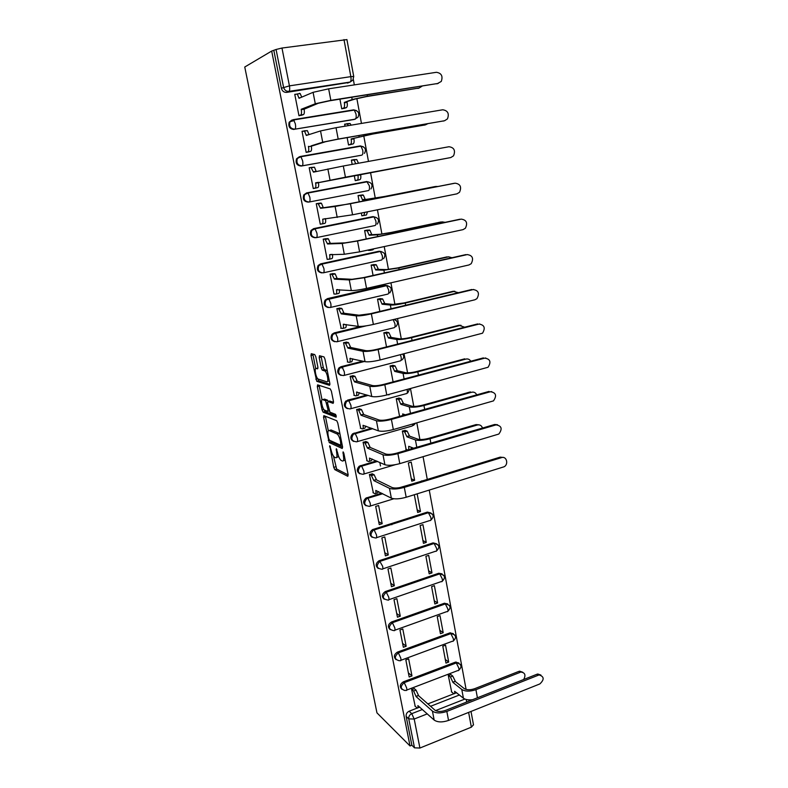 <?xml version="1.0" encoding="UTF-8"?>
<svg xmlns="http://www.w3.org/2000/svg" width="788" height="788" viewBox="0 0 788 788"><rect width="100%" height="100%" fill="white"/><g stroke="black" fill="none" stroke-linecap="round" stroke-linejoin="round"><path stroke-width="1.18" d="M329.768 445.703L333.738 467.353L334.821 469.638L347.804 476.297L348.148 474.691L343.893 453.484L343.095 451.839L343.41 455.75C344.041 459.562 343.686 461.305 342.337 461L340.918 460.261C339.529 458.931 338.446 456.528 337.658 453.051L336.328 448.717L336.653 452.578C337.284 456.321 336.939 458.055 335.639 457.759L334.27 457.05C332.93 455.75 331.856 453.386 331.078 449.958L329.768 445.703M299.43 156.713L296.534 158.812C295.333 163.244 296.918 165.657 301.282 166.041L361.357 155.236M315.811 356.757L314.707 354.551L311.27 353.704L311.004 355.555L316.746 381.293L329.532 385.332L329.847 383.5L324.942 359.052L323.986 356.895L319.465 355.723L319.179 357.604L321.268 367.947L322.223 370.094L324.981 371.049C327.384 372.783 329.01 382.751 326.744 381.776L318.027 378.998C315.732 377.353 314.077 367.612 316.244 368.469L317.603 368.853L317.879 367.021L315.811 356.757M271.673 51.062L410.026 745.96L376.959 712.864L244.753 67.01L271.673 51.062L276.076 49.486L281.976 48.038L346.917 39.597M323.848 415.64L323.563 417.335L329.236 442.57L342.219 448.48L342.553 446.806L337.766 422.979L336.762 420.743L323.848 415.64M322.065 409.957L317.328 386.632L317.603 384.859L330.261 388.927L331.393 391.222L333.472 401.575L333.157 403.367L327.906 401.506L327.601 403.269L329.945 412.183L335.658 414.409L336.131 417.187L323.149 412.193L322.065 409.957L323.878 409.474M349.183 82.425L286.704 92.383L288.93 91.369C286.192 91.487 284.399 90.098 283.552 87.212L276.076 49.486M466.102 689.441L429.253 490.097M427.273 479.429L423.077 456.725M419.896 439.527L416.822 422.89M413.779 406.421L410.479 388.592M407.573 372.872L404.057 353.822M401.289 338.87L397.536 318.569M394.916 304.414L390.927 282.823M388.464 269.476L384.229 246.575M381.914 234.066L377.432 209.805M375.275 198.172L370.537 172.562M368.479 161.422L363.751 135.802M361.456 123.43L356.856 98.52M354.334 84.887L353.32 79.411M410.026 745.96L411.868 745.221L406.145 716.41C405.918 714.056 406.913 712.322 409.12 711.219L417.256 708.048M417.916 707.791L419.669 707.102M427.864 703.901L453.878 693.755M454.597 693.47L456.222 692.839M427.303 713.869L414.202 719.03L419.915 748.039L471.362 727.166L468.624 712.401M419.915 748.039L414.498 747.832L408.755 718.892C408.539 716.519 409.533 714.785 411.75 713.662L422.447 709.476M411.868 745.221L414.498 747.832M473.47 724.763L471.362 727.166M451.071 674.725L448.293 675.424L451.682 692.031M414.488 688.761L411.631 689.451L415.187 706.235M411.976 675.937L408.637 658.847L405.83 659.891L409.179 676.99L411.976 675.937L408.371 672.854M448.697 662.068L445.535 645.175L442.797 646.19L445.978 663.102L448.697 662.068L445.299 659.457M406.165 646.249L402.786 628.952L399.949 629.967L403.348 647.273L406.165 646.249L402.579 643.363M443.191 632.705L439.99 615.605L437.232 616.59L440.453 633.71L443.191 632.705L439.803 630.272M400.284 616.186L396.856 598.673L394 599.658L397.438 617.191L400.284 616.186L396.719 613.517M437.626 602.987L434.375 585.661L431.597 586.627L434.858 603.963L437.626 602.987L434.247 600.722M394.325 585.75L390.848 568.01L387.972 568.975L391.459 586.725L394.325 585.75L390.779 583.287M431.982 572.886L428.692 555.353L425.894 556.289L429.194 573.841L431.982 572.886L428.623 570.808M388.287 554.919L384.771 536.953L381.865 537.889L385.401 555.875L388.287 554.919L384.771 552.674M426.269 542.41L422.939 524.65L420.112 525.566L423.451 543.336L426.269 542.41L422.929 540.529M382.18 523.695L378.614 505.502L375.689 506.408L379.264 524.621L382.18 523.695L378.683 521.676M414.311 494.726L417.65 512.446L420.477 511.55L417.157 509.856M372.429 473.913L369.424 474.514L373.354 492.874M414.626 480.296L411.208 462.083L408.332 462.94L411.76 481.173L414.626 480.296L411.316 478.809M366.115 441.615L363.081 442.216L367.07 460.803M405.278 430.435L402.333 431.026L406.135 449.387M359.712 408.903L356.649 409.484L360.717 428.317M364.933 395.97L365.425 396.118M388.967 394.896L388.08 394.64M399.221 398.117L396.256 398.698L399.575 416.399M353.221 375.748L350.138 376.319L354.275 395.399M355.152 363.544L355.772 363.692M393.084 365.386L390.09 365.947L393.094 381.885M346.641 342.159L343.538 342.711L347.764 362.047M386.859 332.221L383.854 332.763L386.514 346.897M339.983 308.118L336.85 308.66L341.184 328.251M380.565 298.622L377.531 299.144L379.836 311.427M333.226 273.623L330.074 274.145L333.994 294.111L334.545 293.983M374.182 264.571L371.118 265.083L373.069 275.455M326.38 238.656L323.208 239.158L327.178 259.4L327.897 259.242M368.282 249.993L369.148 250.377M367.71 230.076L364.627 230.569L366.213 238.971M319.445 203.206L316.244 203.698L320.273 224.216L321.465 223.979M361.328 213.036L361.859 215.823L363.14 215.567M361.16 195.109L358.048 195.582L359.249 201.964M313.269 188.549L316.461 187.948L313.26 188.519L309.182 167.755L311.171 167.45M354.285 175.557L355.24 180.639L358.333 180.058L355.23 180.61M354.561 159.944L353.467 159.797M354.492 159.56L351.379 160.122L352.187 164.387M302.996 131.143L302.021 131.3L306.168 152.389L309.359 151.69M347.153 137.634L348.532 144.972L351.635 144.293M345.656 124.011L344.622 124.179L344.996 126.198M295.441 94.245L294.761 94.343L298.967 115.728L302.188 115.048M339.914 99.17L341.736 108.823L344.858 108.163M328.596 114.083L327.69 114.408M312.964 116.624L312.087 116.949M291.816 120.081L289.166 122.229L293.678 119.943L354.265 110.084C358.57 111.049 359.781 113.462 357.9 117.323L354.295 119.461L294.84 129.193C290.516 128.789 288.891 126.366 289.954 121.933L292.969 119.707L293.678 119.943L295.362 123.933C295.835 126.848 295.667 128.602 294.84 129.193L355.201 119.175C356.156 118.574 356.422 116.841 355.999 113.974L354.265 110.084L353.477 109.877L293.156 119.677M308.413 202.122C304.001 201.738 302.474 199.325 303.813 194.872L306.591 192.922L366.794 181.516L369.326 185.771C369.73 188.539 369.444 190.135 368.479 190.568L309.231 202.004C304.808 201.62 303.272 199.197 304.621 194.734L307.409 192.784L366.794 181.516M315.259 237.74C310.905 237.208 309.497 234.775 311.004 230.431L313.654 228.628L372.399 216.7L373.965 216.848L375.846 220.945C376.25 223.674 375.955 225.201 374.98 225.545L316.421 237.631M321.799 272.894C317.653 272.067 316.421 269.614 318.116 265.507L320.627 263.852L378.831 251.264L380.358 251.48L382.288 255.657C382.682 258.336 382.387 259.804 381.402 260.06L323.474 272.786M328.281 307.537C324.331 306.463 323.287 303.981 325.149 300.09L327.503 298.603L385.174 285.374L386.652 285.65L388.642 289.895C389.026 292.535 388.72 293.944 387.726 294.121L330.428 307.458M334.693 341.706C330.94 340.396 330.074 337.894 332.103 334.211L334.279 332.891L360.963 326.419M341.066 375.403C337.481 373.876 336.791 371.375 338.998 367.868L340.977 366.716L362.785 361.15M347.38 408.637C343.952 406.933 343.43 404.411 345.814 401.072L366.765 394.965M353.645 441.438C350.364 439.556 350 437.025 352.571 433.843L371.394 428.199M359.86 473.815C356.698 471.756 356.501 469.215 359.259 466.181L376.398 460.911M366.026 505.768C362.982 503.552 362.933 501.001 365.888 498.114L381.619 493.16M399.664 487.634L421.875 481.084M372.143 537.317C369.188 534.944 369.286 532.383 372.448 529.644L427.362 512.101L432.316 514.012M378.191 568.463C375.334 565.932 375.581 563.371 378.949 560.78L433.095 542.873L438.049 544.833M384.189 599.225C381.412 596.536 381.806 593.975 385.371 591.532L438.749 573.25L443.713 575.27M390.129 629.612C387.479 626.903 387.923 624.372 391.478 622.008L444.334 603.263L449.288 605.312M396.009 659.615C393.468 656.946 393.951 654.444 397.428 652.119L449.849 632.902L454.804 634.99M401.821 689.254C399.398 686.624 399.89 684.151 403.308 681.847L455.297 662.176L460.241 664.304M379.796 462.428L380.486 465.984M391.774 524.237L391.872 524.759M420.477 511.55L417.157 493.849M289.166 122.229C288.103 126.651 289.728 129.065 294.042 129.468M353.714 110.172L352.571 110.192M360.717 146.194L359.269 146.174M373.216 216.631L372.399 216.7M381.165 251.51L378.831 251.264M387.765 285.719L385.174 285.374M422.851 480.788L421.57 480.946M430.957 513.027L427.362 512.101M436.749 543.848L433.095 542.873M442.068 573.861L438.749 573.25M447.742 603.933L444.334 603.263M453.336 633.631L449.849 632.902M458.852 662.964L455.297 662.176M273.899 50.757L281.355 88.246C282.202 91.122 283.985 92.501 286.704 92.383M336.604 457.483L338.692 456.587M343.341 460.704L345.243 460.222M333.472 456.154L336.643 469.027L348.188 474.928M330.369 440.62L331.255 442.098L342.622 447.22M325.405 416.251L328.32 430.74M328.783 438.67L329.551 440.256L340.84 445.309L340.495 441.231C339.707 437.754 338.623 435.36 337.254 434.04L329.167 430.524C327.887 430.337 327.572 432.11 328.212 435.843L328.783 438.67M340.071 434.464L338.83 433.242L336.86 433.794M330.231 430.238L331.098 429.992L338.83 433.242M322.026 399.723L319.268 386.13L317.328 386.632M319.16 385.362L319.268 386.13M333.57 402.274L329.62 401.043M336.368 415.975L325.089 411.671L323.149 412.193M322.597 399.624C320.371 398.59 322.085 408.401 324.4 410.046L327.67 411.356L327.966 409.622L325.641 400.737L322.597 399.624L323.898 399.28M328.3 401.397L327.463 400.137L325.503 400.649M324.548 399.102L327.463 400.137M324.055 409.691L325.089 411.671M328.734 381.254L329.364 381.087M327.315 370.862L326.537 370.281L324.538 370.793M321.061 356.117L323.257 367.444L324.213 369.592L326.537 370.281M317.771 378.752L318.844 380.87L329.955 384.317M312.856 354.098L315.712 368.597M523.685 679.502C525.98 675.139 525.094 672.666 521.016 672.105L518.809 671.415L519.666 671.179L522.769 672.253M451.376 691.775L453.721 693.676C454.627 694.07 454.932 693.282 454.627 691.293L463.413 698.207C465.412 699.665 468.446 700.177 472.544 699.714M450.756 674.479L452.745 676.045L455.277 681.236L452.972 682.428L461.788 689.48C465.265 691.588 469.973 691.647 475.922 689.677L520.159 672.341M452.972 682.428L450.391 676.951L448.411 675.375M518.809 671.415L474.662 688.692C470.259 690.15 466.762 690.111 464.181 688.554L455.326 681.512M456.764 692.8L454.656 693.312M414.872 705.95L417.108 707.959C417.955 708.392 418.221 707.604 417.896 705.605L434.158 720.055C437.576 722.379 442.373 722.507 448.539 720.429L539.839 683.945C544.439 679.591 544.232 676.596 539.209 674.961L538.362 675.198L536.963 674.252L537.8 674.016L540.923 675.08M414.163 688.476L416.044 690.121L418.507 695.41L416.133 696.631L432.435 711.111C435.853 713.396 440.65 713.504 446.835 711.436L538.362 675.198M536.963 674.252L445.604 710.362C441.024 711.899 437.468 711.82 434.917 710.136L418.566 695.696M419.886 707.171L417.975 707.624M416.133 696.631L413.621 691.046L416.044 690.121M411.75 689.401L413.621 691.046M482.492 428.051C481.596 425.52 479.902 424.496 477.4 424.978L476.09 424.584L478.986 424.84M408.706 449.643L408.726 446.313L413.601 448.205M405.761 449.239L407.583 449.968M404.884 430.297L407.179 431.164L409.415 435.774L406.943 436.818L415.424 439.95C418.832 440.807 423.708 440.403 430.051 438.749L477.4 424.978M406.943 436.818L404.658 431.883L402.373 431.016M476.09 424.584L428.83 438.315C424.131 439.537 420.516 439.832 417.985 439.202L409.474 436.089M411.464 447.377L411.218 448.904M476.701 394.857C475.666 392.66 474.012 391.784 471.736 392.237L473.105 392.089M402.875 415.473L402.658 413.936L405.298 414.793M398.807 397.999L401.171 398.767L403.348 403.298L400.856 404.313L409.287 406.894C412.676 407.573 417.571 407.11 423.974 405.505L471.736 392.237M400.856 404.313L398.62 399.467L396.275 398.689M470.436 391.922L422.762 405.14C418.024 406.332 414.389 406.677 411.868 406.175L403.407 403.614M470.761 361.239C469.638 359.377 468.052 358.648 466.004 359.062L467.136 358.924M392.641 365.287L395.074 365.947L397.201 370.399L394.69 371.384L403.062 373.404C406.441 373.896 411.366 373.374 417.817 371.808L466.004 359.062M394.69 371.384L392.513 366.617L390.09 365.947M464.703 358.826L416.606 371.532C411.829 372.685 408.184 373.079 405.672 372.714L397.26 370.715M464.674 327.187L458.902 325.286L461.059 325.326M386.376 332.142L388.908 332.684L390.966 337.057L388.435 338.022L396.758 339.461C400.127 339.776 405.062 339.175 411.572 337.658L460.192 325.454M388.435 338.022L386.317 333.324L383.854 332.792M458.902 325.286L410.371 337.461C405.554 338.584 401.89 339.027 399.388 338.801L391.025 337.382M458.409 292.683L453.021 291.304L454.873 291.294M380.003 298.573L382.653 298.987L384.652 303.272L382.101 304.217L390.365 305.054C393.724 305.183 398.679 304.513 405.249 303.045L454.312 291.383M382.101 304.217L380.043 299.598L377.541 299.194M453.021 291.304L404.057 302.937L393.025 304.424L384.721 303.607M451.948 257.735L448.599 256.819M373.482 264.561L376.309 264.827L378.26 269.043L375.679 269.959L383.884 270.185L398.826 267.959L448.342 256.868M375.679 269.959L373.67 265.408L371.128 265.142M447.062 256.868L397.644 267.93L386.563 269.585L378.319 269.378M445.21 222.324L442.166 221.891M368.36 250.387L370.321 250.357L371.187 249.372M366.706 230.135L369.877 230.204L371.837 234.686L369.178 235.248L377.324 234.834L392.326 232.391L442.295 221.881M369.178 235.248L367.218 230.766L364.647 230.648M441.014 221.97L391.153 232.45L380.023 234.263L371.837 234.686M373.837 248.801L372.96 249.786L370.557 250.308M438.039 186.47L435.36 186.529M361.83 215.685L363.78 215.498L364.785 212.346M358.658 195.463L363.366 195.119L365.268 199.531L362.588 200.053L385.736 196.32L436.168 186.411M362.588 200.053L360.677 195.641L358.067 195.68M434.897 186.589L384.564 196.478L365.268 199.531M367.464 211.805L366.45 214.966L363.898 215.479M431.794 161.116L357.88 174.956L432.238 161.008M360.589 174.453L360.648 174.798C361.071 177.596 360.796 179.211 359.84 179.674L357.151 180.176C358.097 179.723 358.363 178.098 357.949 175.3L357.88 174.956M355.221 180.521L357.151 180.176M355.772 163.737L354.048 160.033L351.399 160.25M353.329 159.806L356.757 159.55L358.491 163.244M372.99 492.687L374.94 493.702C375.886 493.968 376.171 492.884 375.777 490.441L391.36 498.144C394.699 499.346 399.644 499.05 406.184 497.258L504.084 466.782C508.871 464.329 506.546 455.828 501.562 457.611L500.183 457.139L503.286 457.464M372.064 473.736L374.142 474.76L376.378 479.547L373.857 480.631L389.469 488.333C392.808 489.486 397.753 489.171 404.303 487.388L501.562 457.611M500.183 457.139L403.121 486.817C398.265 488.136 394.601 488.373 392.119 487.526L376.437 479.862M378.526 491.574L377.501 492.914L375.728 493.455M365.928 464.654L366.765 464.624M373.857 480.631L371.345 475.391L373.926 474.622M369.503 474.494L371.345 475.391M366.696 460.635L368.626 461.522C369.572 461.719 369.848 460.576 369.454 458.094L384.908 464.723C388.248 465.738 393.202 465.383 399.802 463.63L498.824 434.05C502.616 428.839 501.68 425.786 496.026 424.89L494.657 424.486L497.553 424.742M365.731 441.457L367.858 442.393L370.045 447.101L367.504 448.155L382.988 454.774C386.327 455.75 391.291 455.365 397.901 453.632L496.026 424.89M494.657 424.486L396.719 453.149C391.833 454.43 388.139 454.715 385.667 453.996L370.104 447.407M372.231 459.049L371.207 460.763L369.355 461.305M367.504 448.155L364.992 442.964L367.592 442.226M363.14 442.196L364.992 442.964M360.323 428.17L362.244 428.908C363.169 429.036 363.435 427.845 363.032 425.313L378.378 430.839C381.697 431.676 386.681 431.253 393.33 429.549L493.475 400.885C497.021 395.635 496.007 392.591 490.422 391.734L491.732 391.587M359.298 408.755L361.495 409.593L363.623 414.212L361.062 415.256L376.428 420.762C379.747 421.55 384.741 421.097 391.4 419.413L490.422 391.734M489.053 391.409L390.227 419.009C385.302 420.25 381.599 420.585 379.126 420.014L363.682 414.527M365.839 426.091L364.844 428.179L362.894 428.731M361.062 415.256L358.56 410.115L361.17 409.405M356.698 409.464L358.56 410.115M353.861 395.271L355.762 395.881C356.688 395.931 356.944 394.67 356.531 392.109L371.749 396.502C375.058 397.142 380.062 396.65 386.77 394.995L488.038 367.267C491.357 362.007 490.254 358.954 484.738 358.136L485.802 357.998M352.788 375.63L355.053 376.359L357.122 380.89L354.541 381.904L369.779 386.278C373.079 386.869 378.092 386.347 384.82 384.711L484.738 358.136M483.379 357.89L383.657 384.396C378.673 385.608 374.96 385.992 372.507 385.559L357.181 381.215M359.348 392.67L358.392 395.172L356.334 395.724M340.239 367.74L342.819 367.868M354.541 381.904L352.029 376.831L354.669 376.142M350.148 376.309L352.029 376.831M347.311 361.938L349.202 362.401C350.118 362.381 350.364 361.062 349.951 358.451L365.041 361.682C368.331 362.135 373.354 361.564 380.121 359.958L482.522 333.206C485.615 327.926 484.433 324.883 478.976 324.085L479.784 323.966M346.168 342.061L348.513 342.672L350.532 347.124L347.922 348.119L363.041 351.32C366.321 351.714 371.355 351.123 378.141 349.537L478.976 324.085M477.626 323.927L376.989 349.301C371.966 350.473 368.232 350.916 365.79 350.63L350.591 347.449M352.768 358.806L351.852 361.731L349.695 362.273M347.922 348.119L345.42 343.105L348.079 342.445M343.538 342.721L345.42 343.105M340.682 328.163L342.553 328.478C343.46 328.379 343.696 327 343.272 324.341L358.225 326.38C361.505 326.626 366.548 325.976 373.374 324.429L474.869 299.795L476.907 298.682C479.784 293.392 478.533 290.358 473.145 289.57L473.657 289.482M339.431 308.049L341.894 308.522L343.854 312.905L341.224 313.87L356.206 315.87C359.466 316.067 364.529 315.397 371.365 313.86L473.145 289.57M471.795 289.501L370.222 313.722L358.973 315.21L343.913 313.23M346.09 324.469C346.316 326.685 346.031 327.798 345.223 327.828L342.957 328.379M341.224 313.87L338.722 308.916L341.411 308.295M336.86 308.689L338.722 308.916M333.964 293.934L335.816 294.101C336.712 293.914 336.939 292.476 336.506 289.777L351.32 290.575C354.58 290.624 359.653 289.895 366.538 288.408L468.978 264.955L471.204 263.694C473.874 258.405 472.554 255.371 467.225 254.593L467.442 254.554M332.566 273.594L335.176 273.919L337.077 278.213L334.427 279.159L349.271 279.927L364.499 277.681L467.225 254.593M465.885 254.603L363.366 277.632L352.069 279.297L337.146 278.548M339.303 289.659C339.608 292.082 339.342 293.353 338.515 293.481L336.121 294.022M334.427 279.159L331.925 274.273L334.644 273.672M330.083 274.204L331.925 274.273M327.148 259.242L328.98 259.252C329.867 258.986 330.093 257.479 329.65 254.731L344.317 254.268L359.594 251.864L463.009 229.643L465.403 228.234C467.885 222.935 466.496 219.901 461.226 219.133L461.019 219.153M325.434 238.695L328.36 238.833L330.221 243.059L327.542 243.975L342.238 243.462L357.535 240.99L461.226 219.133M459.887 219.231L356.412 241.029L345.065 242.871L330.29 243.393M332.428 254.366C332.812 256.996 332.566 258.425 331.709 258.661L329.197 259.203M327.542 243.975L325.04 239.158L327.778 238.587M323.218 239.237L325.04 239.158M320.243 224.078L322.056 223.92C322.932 223.575 323.149 221.999 322.696 219.212L352.561 214.799L456.951 193.838L459.512 192.282C461.817 186.992 460.359 183.959 455.149 183.19L454.272 183.308M325.444 218.591L325.454 218.66C325.907 221.448 325.69 223.014 324.804 223.368L322.174 223.9M317.131 203.531L321.455 203.265L323.326 207.756L320.558 208.298L335.107 206.486L455.149 183.19M453.819 183.377L349.35 203.915L323.326 207.756M320.558 208.298L318.066 203.55L320.824 203.018M316.264 203.806L318.066 203.55M450.815 157.541L453.524 155.847C455.661 150.557 454.144 147.514 448.983 146.735L343.302 166.012L345.43 177.202L450.815 157.541L318.431 182.678C318.894 185.515 318.687 187.15 317.81 187.593L315.033 188.115C315.899 187.672 316.106 186.037 315.643 183.2L345.43 177.202M318.372 182.333L315.574 182.855M343.302 166.012L313.476 172.139L310.984 167.46L314.451 167.194L316.254 171.528M313.24 188.43L315.033 188.115M309.201 167.874L310.984 167.46M424.968 124.957L373.128 133.97L351.133 138.944L374.28 133.655L425.52 124.819L427.667 123.765M353.861 138.471L353.93 138.816C354.354 141.663 354.088 143.357 353.142 143.899L350.424 144.371C351.369 143.83 351.625 142.136 351.202 139.289L351.133 138.944M348.513 144.884L350.424 144.371M348.404 125.627L347.321 123.943L344.651 124.327M346.72 123.696L350.059 123.48L351.143 125.164M350.099 144.697L353.142 143.899M444.59 120.731L447.446 118.909C449.416 113.62 447.85 110.576 442.738 109.778L336.033 127.705L338.18 139.052L444.59 120.731L337.087 139.368L325.611 141.702L311.319 146.194C311.782 149.08 311.585 150.784 310.718 151.316L307.941 152.084M443.969 120.889L443.26 121.076M311.25 145.839L322.706 142.204L338.18 139.052M306.148 152.291L307.921 151.808C308.778 151.276 308.965 149.572 308.502 146.686L308.433 146.332M303.971 130.838L307.35 130.631L309.054 134.59M302.05 131.458L304.523 131.094L306.305 135.467L320.529 130.926L336.033 127.705M419.216 88L366.292 96.619L354.984 99.081L344.297 102.43L352.177 99.524L367.435 96.205L419.157 88.01L422.033 86.207M347.045 101.997L347.114 102.342C347.547 105.237 347.291 107.001 346.356 107.631L343.617 108.074C344.543 107.444 344.789 105.681 344.356 102.785L344.297 102.43M325.129 114.654L324.223 114.969M341.716 108.744L343.617 108.074M310.413 117.048L309.822 117.313M326.862 114.546L327.769 114.221M344.031 108.458L346.356 107.631M436.956 83.853L441.26 81.45C443.092 76.16 441.467 73.107 436.394 72.299L328.645 88.827L330.842 100.352L438.276 83.4L329.748 100.775L318.224 103.297L304.099 109.207C304.572 112.132 304.385 113.915 303.538 114.536L301.41 115.334M304.03 108.843L301.183 109.296L315.289 103.76L330.842 100.352M298.947 115.659L300.701 114.989C301.548 114.368 301.725 112.585 301.252 109.66L301.183 109.296M290.348 121.313L293.993 120.298M294.18 120.564L290.092 121.697M299.391 93.319L300.139 93.536L301.735 97.131M294.801 94.521L297.293 93.979L299.026 98.283L313.082 92.324L328.645 88.827M330.349 446.609L329.561 446.835M343.686 452.765L342.859 453.001M336.909 449.643L336.102 449.869M360.973 155.325L302.09 165.854C297.716 165.46 296.13 163.037 297.332 158.595L300.238 156.497L300.908 156.743L302.631 160.801C303.104 163.668 302.927 165.352 302.09 165.854L301.282 166.041M347.538 83.104L350.079 82.06L288.93 91.369C289.757 90.679 289.915 88.847 289.432 85.862L350.847 76.643L343.992 39.577M281.976 48.038L289.432 85.862L281.355 88.246M409.12 711.219L411.75 713.662L414.202 719.03L408.755 718.892L406.145 716.41M430.573 706.294L459.463 694.986M464.9 699.064L435.597 710.599M466.703 702.029L466.23 699.488M300.317 156.487L360.185 145.938L360.924 146.164L362.707 150.124C363.12 152.931 362.844 154.596 361.889 155.108M306.591 192.922L308.039 193.03L309.812 197.158C310.275 199.985 310.078 201.6 309.231 202.004M313.654 228.628L373.325 216.621M320.627 263.852L379.757 251.254M327.503 298.603L386.11 285.433M334.279 332.891L363.219 326.232M393.163 319.632L394.916 323.691C395.29 326.291 394.985 327.641 393.98 327.739L337.284 341.677M340.977 366.716L363.682 361.357M400.422 354.748L401.102 357.053C401.476 359.604 401.161 360.894 400.146 360.914L344.041 375.433M347.577 400.107L367.661 395.241M407.12 389.499L407.219 389.971C407.583 392.483 407.248 393.714 406.234 393.665L350.709 408.736M354.098 433.045L354.964 433.4L372.3 428.534M413.404 423.855L412.242 425.993L357.289 441.615M360.53 465.57L361.406 465.984L377.304 461.315M395.369 464.674L363.78 474.051M366.873 497.661L367.769 498.144L382.535 493.623M393.793 498.774L370.183 506.073M373.148 529.349L374.044 529.891L428.347 512.594L430.878 517.489C431.213 519.844 430.869 520.858 429.824 520.533L376.487 537.682M379.333 560.632L380.23 561.223L434.08 543.415L436.611 548.359C436.946 550.684 436.582 551.649 435.537 551.255L382.722 568.897M385.44 591.512L386.347 592.162L439.734 573.861L442.265 578.855C442.59 581.14 442.226 582.056 441.181 581.603L388.858 599.707M391.478 622.008L392.385 622.717L445.328 603.923L447.86 608.966C448.175 611.163 447.82 612.04 446.806 611.606L394.906 630.193M397.428 652.119L398.354 652.878L450.844 633.611L453.376 638.704C453.681 640.811 453.346 641.659 452.371 641.245L400.865 660.305M403.308 681.847L404.234 682.664L456.301 662.944L458.823 668.076C459.128 670.105 458.803 670.923 457.867 670.529L406.766 690.052M404.796 690.475C400.284 688.948 400.097 686.348 404.234 682.664L406.677 687.954C407.012 690.012 406.756 690.82 405.899 690.377L404.796 690.475M399.23 660.728C394.404 659.379 394.108 656.759 398.354 652.878L400.787 658.118C401.141 660.265 400.865 661.102 399.979 660.639L399.23 660.728M393.596 630.587C388.454 629.435 388.051 626.805 392.385 622.717L394.827 627.908C395.182 630.134 394.906 631.011 393.98 630.528L393.596 630.587M387.893 600.042C382.466 599.146 381.934 596.536 386.278 592.192L388.789 597.314C389.154 599.629 388.858 600.535 387.903 600.032L387.893 600.042M381.806 569.192C376.467 568.414 375.807 565.804 379.846 561.371L382.673 566.316C383.047 568.67 382.761 569.635 381.806 569.192M375.64 537.958C370.38 537.268 369.621 534.668 373.345 530.176L374.162 529.969L376.477 534.924C376.861 537.317 376.575 538.332 375.64 537.958M369.385 506.32C364.223 505.699 363.357 503.128 366.775 498.597L367.947 498.262L370.193 503.128C370.587 505.561 370.321 506.625 369.385 506.32M363.041 474.268C357.988 473.716 357.023 471.165 360.136 466.604L361.643 466.132L363.839 470.909C364.233 473.381 363.977 474.504 363.041 474.268M356.629 441.802C351.675 441.3 350.611 438.768 353.438 434.198L355.25 433.577L357.397 438.266C357.801 440.778 357.545 441.96 356.629 441.802M350.128 408.903C345.262 408.44 344.12 405.928 346.681 401.368L348.779 400.59L350.867 405.19C351.281 407.751 351.034 408.982 350.128 408.903M343.538 375.561C338.761 375.137 337.54 372.645 339.845 368.094L342.219 367.159L344.257 371.68C344.671 374.27 344.435 375.571 343.538 375.561M336.86 341.775C332.172 341.381 330.871 338.909 332.95 334.368L335.57 333.275L337.55 337.717C337.983 340.347 337.747 341.706 336.86 341.775M394.561 319.288L396.177 320.44M330.093 307.537C325.483 307.153 324.114 304.7 325.986 300.179L328.832 298.928L330.753 303.291C331.196 305.971 330.97 307.389 330.093 307.537M323.228 272.835C318.697 272.461 317.269 270.028 318.943 265.517L321.996 264.108L323.868 268.393C324.311 271.121 324.104 272.599 323.228 272.835M316.284 237.661C311.802 237.286 310.314 234.854 311.821 230.382L315.062 228.816L316.884 233.021C317.347 235.799 317.14 237.346 316.284 237.661M360.293 145.918L363.396 146.795M353.733 109.847L356.491 110.615M353.733 76.466L352.886 80.09L350.079 82.06C351.024 81.371 351.281 79.558 350.847 76.643L353.733 76.466L346.907 39.538M337.51 452.332L336.653 452.578M344.297 455.494L343.41 455.75M336.722 469.077L334.821 469.638M335.639 466.801L333.738 467.353M331.255 442.098L329.335 442.639M329.345 440.068L328.251 440.374M325.493 416.803L323.563 417.335M342.179 444.934L341.056 445.25M341.962 443.89L341.076 444.136M341.381 440.975L340.495 441.231M331.098 429.992L329.167 430.524M329.876 400.974L327.906 401.506M329.226 410.932L327.926 411.287M328.842 409.386L327.966 409.622M327.512 402.668L326.616 402.914M317.997 368.026L316.244 368.469M324.37 369.68L322.381 370.193M323.257 367.444L321.268 367.947M321.179 357.112L319.179 357.604M318.844 380.87L316.894 381.372M317.712 378.683L315.811 379.166M312.964 355.063L311.004 355.555M463.413 698.207L461.788 689.48M452.745 676.045L450.391 676.951M455.277 681.236L452.913 682.142M477.41 697.794L475.922 689.677M432.435 711.111L434.158 720.055M416.084 696.346L418.507 695.41M446.835 711.436L448.539 720.429M416.793 447.269L415.424 439.95M406.884 431.006L404.362 431.726M409.415 435.774L406.884 436.503M430.859 443.151L430.051 438.749M403.21 414.114L402.717 414.252M410.489 413.345L409.287 406.894M400.816 398.59L398.275 399.289M403.348 403.298L400.796 403.998M424.683 409.386L423.974 405.505M404.096 378.959L403.062 373.404M394.67 365.75L392.109 366.42M397.201 370.399L394.63 371.069M418.428 375.157L417.817 371.808M397.625 344.1L396.758 339.461M388.445 332.477L385.854 333.117M390.966 337.057L388.376 337.697M412.085 340.455L411.572 337.658M391.055 308.748L390.365 305.054M382.131 298.76L379.521 299.371M384.652 303.272L382.042 303.892M405.653 305.271L405.249 303.045M384.396 272.904L383.884 270.185M375.738 264.601L373.108 265.182M378.26 269.043L375.62 269.634M399.132 269.594L398.826 267.959M377.639 236.558L377.324 234.834M369.257 229.978L366.597 230.529M371.778 234.351L369.119 234.913M392.513 233.425L392.326 232.391M370.793 199.699L370.665 199M362.687 194.882L360.008 195.404M365.208 199.187L362.519 199.719M360.648 174.798L357.949 175.3M389.469 488.333L391.36 498.144M373.798 480.325L376.378 479.547M404.303 487.388L406.184 497.258M382.988 454.774L384.908 464.723M367.444 447.84L370.045 447.101M397.901 453.632L399.802 463.63M376.428 420.762L378.378 430.839M361.002 414.931L363.623 414.212M391.4 419.413L393.33 429.549M356.531 392.109L357.062 391.971M369.779 386.278L371.749 396.502M354.472 381.589L357.122 380.89M384.82 384.711L386.77 394.995M349.951 358.451L350.581 358.294M363.041 351.32L365.041 361.682M347.863 347.784L350.532 347.124M378.141 349.537L380.121 359.958M343.272 324.341L344.08 324.154M356.206 315.87L358.225 326.38M341.155 313.535L343.854 312.905M371.365 313.86L373.374 324.429M336.506 289.777L337.589 289.531M349.271 279.927L351.32 290.575M334.358 278.824L337.077 278.213M364.499 277.681L366.538 288.408M329.65 254.731L331.305 254.376M342.238 243.462L344.317 254.268M327.473 243.63L330.221 243.059M357.535 240.99L359.594 251.864M322.696 219.212L325.454 218.66M335.107 206.486L337.215 217.449M320.489 207.953L323.267 207.411M350.473 203.767L352.561 214.799M315.643 183.2L318.431 182.678M327.867 168.977L330.014 180.097M313.407 171.784L316.215 171.272M424.259 125.154L425.52 124.819M353.93 138.816L351.202 139.289M359.092 136.738L358.885 135.615M374.28 133.655L374.152 132.985M308.502 146.686L311.319 146.194M320.529 130.926L322.706 142.204M307.921 151.808L310.718 151.316M306.236 135.112L308.748 134.689M417.906 88.443L419.157 88.01M347.114 102.342L344.356 102.785M352.177 99.524L351.763 97.298M367.435 96.205L367.188 94.865M301.252 109.66L304.099 109.207M313.082 92.324L315.289 103.76M300.701 114.989L303.538 114.536M298.957 97.919L300.405 97.692M456.016 661.989L457.02 662.747C461.601 664.363 462.201 666.855 458.823 670.204M450.312 632.764L451.307 633.473C456.144 634.931 456.823 637.423 453.366 640.93M444.54 603.194L445.535 603.854C450.618 605.135 451.386 607.617 447.84 611.291M385.371 591.532L386.356 592.172L439.753 573.871C445.033 575.013 445.86 577.486 442.235 581.288M378.949 560.78L380.299 561.273L434.149 543.464C439.438 544.656 440.246 547.138 436.572 550.91M372.448 529.644L374.162 529.969L428.485 512.673C433.774 513.914 434.552 516.406 430.829 520.149M365.888 498.114L366.775 498.597L382.741 493.731M359.259 466.181L360.136 466.604L377.59 461.443M352.571 433.843L353.438 434.198L372.675 428.682M345.814 401.072L346.681 401.368L368.154 395.389M338.998 367.868L364.322 361.515M332.103 334.211L366.223 325.838M325.149 300.09L386.652 285.65C391.36 286.694 392.394 289.117 389.755 292.929M318.116 265.507L321.996 264.108L380.358 251.48C384.968 252.495 386.041 254.908 383.579 258.73M311.004 230.431L315.062 228.816L373.965 216.848C378.496 217.843 379.609 220.246 377.314 224.078M303.813 194.872L308.039 193.03L367.494 181.742C371.936 182.718 373.088 185.131 370.941 188.962M296.534 158.812L300.908 156.743L360.924 146.164C365.297 147.129 366.479 149.533 364.47 153.384M413.493 425.392L415.503 423.264M407.701 392.916L409.73 388.789M401.811 360.017C403.949 358.304 404.264 356.353 402.786 354.147M395.832 326.695C398.541 323.523 397.93 321.1 394 319.426M473.509 724.95L471.007 711.446M469.096 701.074L468.87 699.872M336.643 469.027L334.742 469.579M331.147 442.029L329.236 442.57M339.224 433.489L337.254 434.04M327.601 400.215L325.641 400.737M324.961 411.592L323.031 412.114M326.981 370.537L324.981 371.049M324.213 369.592L322.223 370.094M318.697 380.791L316.746 381.293M521.016 672.105L519.666 671.179M539.209 674.961L537.8 674.016M407.179 431.164L404.658 431.883M401.171 398.767L398.62 399.467M395.074 365.947L392.513 366.617M388.908 332.684L386.317 333.324M382.653 298.987L380.043 299.598M376.309 264.827L373.67 265.408M369.877 230.204L367.218 230.766M363.366 195.119L360.677 195.641M356.757 159.55L354.048 160.033M371.562 475.528L374.142 474.76M365.268 443.132L367.858 442.393M358.885 410.302L361.495 409.593M352.413 377.038L355.053 376.359M345.853 343.332L348.513 342.672M339.204 309.152L341.894 308.522M332.457 274.519L335.176 273.919M325.621 239.404L328.36 238.833M318.687 203.806L321.455 203.265M311.654 167.706L314.451 167.194M350.059 123.48L347.321 123.943M304.523 131.094L307.35 130.631M297.293 93.979L300.139 93.536"/></g></svg>
